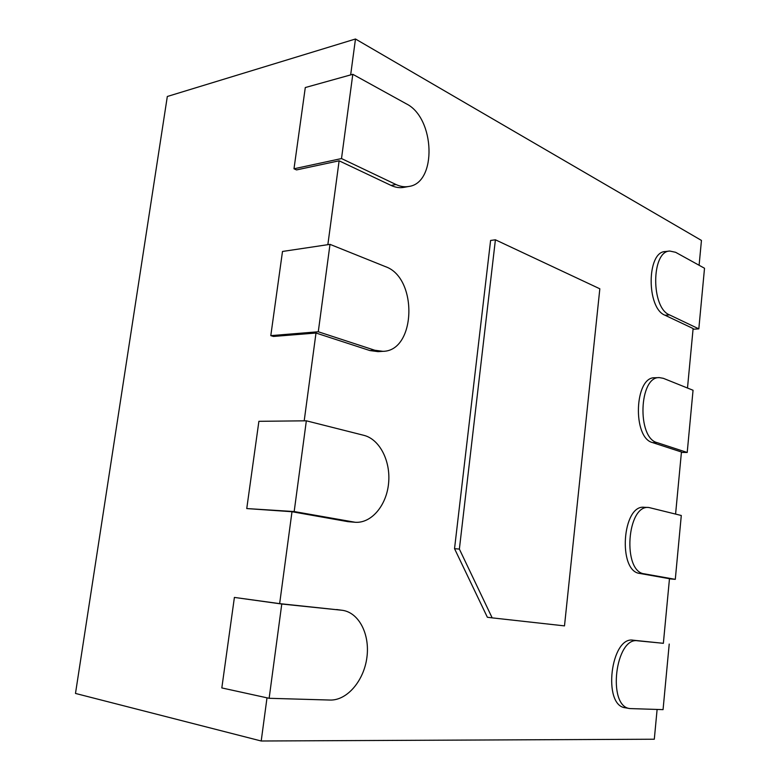 <?xml version="1.0" encoding="UTF-8"?>
<svg xmlns="http://www.w3.org/2000/svg" width="780" height="780" viewBox="0 0 780 780"><rect width="100%" height="100%" fill="white"/><g stroke="black" fill="none" stroke-linecap="round" stroke-linejoin="round"><path stroke-width="1.17" d="M459.371 549.081L495.407 239.801L490.601 240.454L454.535 548.681L487.363 617.253L492.17 617.867L459.371 549.081L454.535 548.681M495.407 239.801L599.83 288.795L564.496 625.882L492.17 617.867M267.004 697.827L261.202 741L654.303 739.225L657.111 709.459M342.313 610.292C359.005 612.534 370.071 634.393 366.892 657.501C363.948 680.618 347.188 700.596 330.067 700.05L269.139 698.295L281.775 604.022L342.313 610.292L279.649 603.632L291.993 511.729L347.929 521.654L355.241 522.278L294.177 511.553L246.753 508.56L258.892 421.317L306.345 420.81L363.909 435.347C379.802 439.306 390.829 461.282 388.586 483.298C386.548 505.342 371.543 523.438 355.241 522.278M304.2 420.829L315.998 333.021L369.886 350.561L378.056 351.634L382.96 351.331L374.79 350.249L318.279 331.763L270.796 335.634L282.497 251.462L329.998 244.355L385.476 266.653C418.099 277.856 416.003 351.078 382.96 351.331M327.853 244.676L339.125 160.807L391.092 185.435C395.45 187.473 399.721 188.117 403.913 187.356L408.798 186.459C404.615 187.21 400.345 186.566 395.986 184.519L341.503 158.554L293.992 168.782L305.292 87.545L352.804 74.305L406.302 103.808C435.191 117.994 437.073 183.105 408.798 186.459M350.659 74.899L355.475 39L701.454 240.425L699.104 265.258M669.747 251.033L675.607 252.301L704.515 268.252L698.822 328.868L669.523 314.896C650.949 307.973 651.154 251.228 669.747 251.033L665.242 251.55C646.6 251.755 646.405 308.334 665.018 315.237L693.118 328.546L687.492 388.031M659.353 377.608L663.361 378.329L693.05 390.263L687.209 452.468L657.111 442.621C636.841 437.941 639.025 376.331 659.353 377.608L654.82 377.764C634.452 376.496 632.268 437.931 652.577 442.601L681.447 452L675.587 514.049M648.843 507.497L681.291 515.492L675.295 579.345L644.358 573.846C622.187 571.798 626.867 504.445 648.843 507.497L644.29 507.292C622.264 504.241 617.584 571.399 639.805 573.446L669.474 578.711L663.361 643.325L633.282 640.214C610.818 635.758 602.277 705.598 625.277 707.772L629.86 708.572C606.908 706.417 615.43 636.353 637.855 640.819L663.37 643.295M669.221 644.056L663.058 709.634L629.86 708.572M675.295 579.345L669.464 578.828M687.209 452.468L681.408 452.41M698.822 328.868L693.059 329.238M355.475 39L167.32 96.486L75.484 693.44L261.202 741M293.992 168.782L296.527 169.923L339.125 160.807M270.796 335.634L273.429 336.453L315.998 333.021M246.753 508.56L291.993 511.729M279.649 603.632L234.4 597.422L281.775 604.022M269.139 698.295L221.822 687.931L234.4 597.422M341.503 158.554L352.804 74.305M318.279 331.763L329.998 244.355M294.177 511.553L306.345 420.81M637.855 640.819L633.282 640.214M644.358 573.846L639.805 573.446M657.111 442.621L652.577 442.601M669.523 314.896L665.018 315.237M395.986 184.519L391.092 185.435M374.79 350.249L369.886 350.561M352.833 521.986L347.929 521.654M341.552 610.204L336.648 609.531"/></g></svg>
